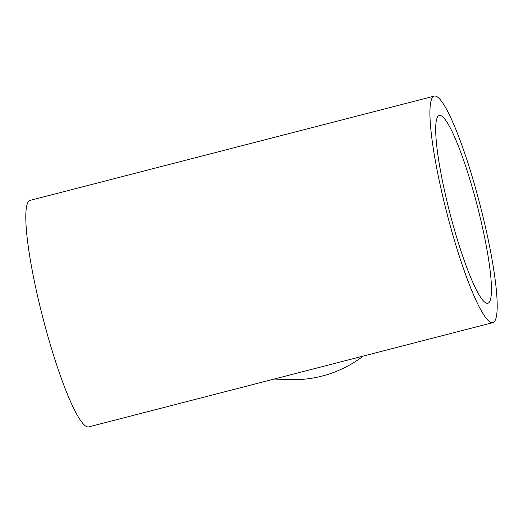 <?xml version="1.0" encoding="UTF-8"?>
<svg xmlns="http://www.w3.org/2000/svg" width="523" height="523" viewBox="0 0 523 523"><rect width="100%" height="100%" fill="white"/><g stroke="black" fill="none" stroke-linecap="round" stroke-linejoin="round"><path stroke-width="0.78" d="M448.806 208.814A96.984 14.167 -104.5 0 1 439.34 115.459A96.984 14.167 -104.5 0 1 477.283 205.833A96.984 14.167 -104.5 0 1 487.789 303.281A96.984 14.167 -104.5 0 1 448.806 208.814M492.79 322.652L88.655 426.905A116.989 17.089 -104.5 0 1 41.631 312.95A116.989 17.089 -104.5 0 1 30.21 200.348L434.345 96.095A116.989 17.089 -104.5 0 1 481.369 210.05A116.989 17.089 -104.5 0 1 492.79 322.652A116.989 17.089 -104.5 0 1 447.015 213.639A116.989 17.089 -104.5 0 1 434.345 96.095M363.197 356.085A116.989 115.622 92.2 0 1 289.167 379.626L274.157 379.051"/></g></svg>
